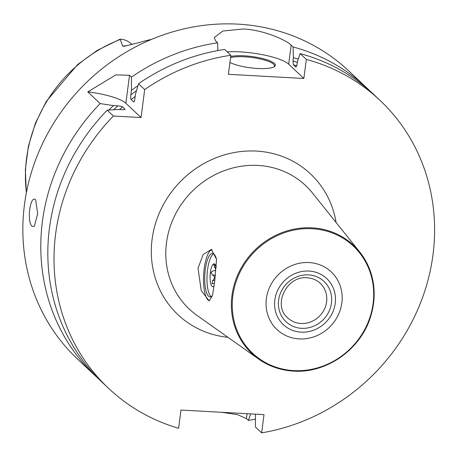 <?xml version="1.0" encoding="UTF-8"?>
<svg xmlns="http://www.w3.org/2000/svg" width="457" height="457" viewBox="0 0 457 457"><rect width="100%" height="100%" fill="white"/><g stroke="black" fill="none" stroke-linecap="round" stroke-linejoin="round"><path stroke-width="0.69" d="M309.001 271.058A31.659 29.334 133.3 0 0 274.846 299.935A31.659 29.334 133.3 0 0 301.066 332.142A31.659 29.334 -46.7 0 0 335.227 303.265A31.659 29.334 -46.7 0 0 309.001 271.058M309.075 262.558A39.57 36.663 133.3 0 0 266.38 298.649A39.57 36.663 133.3 0 0 299.158 338.911A39.57 36.663 -46.7 0 0 341.853 302.82A39.57 36.663 -46.7 0 0 309.075 262.558M214.67 281.615L212.482 295.576L209.14 300.82L201.217 290.526L198.012 268.196L203.171 254.578L211.323 249.419L216.572 259.399L214.67 281.615M133.918 101.842L133.575 101.842C133.992 102.305 134.432 101.26 134.895 98.706L135.478 94.228L138.511 83.745A197.864 183.326 133.3 0 1 224.678 49.442L230.859 55.263L228.386 74.314L303.854 78.478L288.687 64.186A39.57 9.169 7.4 0 0 227.209 51.824M255.457 414.168L255.452 427.044L261.632 432.865A197.864 183.326 133.3 0 0 422.982 296.325A197.864 183.326 133.3 0 0 380.001 100.369A197.864 183.326 133.3 0 0 306.333 59.433L303.854 78.478M261.632 432.865L263.997 414.636L180.978 410.049L178.613 428.283A197.864 183.326 133.3 0 1 108.606 388.37A197.864 183.326 133.3 0 1 113.393 116.021L141.053 117.552L125.881 103.253A39.57 9.169 7.4 0 0 87.784 91.886L100.174 103.568A197.864 183.326 133.3 0 0 95.387 375.917A197.864 183.326 133.3 0 0 98.952 379.179M230.859 55.263A197.864 183.326 133.3 0 0 144.686 89.566L141.053 117.552M230.699 56.502A24.535 5.684 -172.6 0 1 254.698 56.942A24.535 5.684 -172.6 0 1 274.4 63.443A24.535 5.684 -172.6 0 1 274.463 66.562A24.535 5.684 -172.6 0 1 254.081 68.213A24.535 5.684 -172.6 0 1 229.928 62.426M217.846 50.573L217.641 42.809L215.687 40.97L214.23 37.594L222.805 31.03L243.09 28.985C262.889 29.756 286.088 39.896 291.16 45.134L293.114 46.974L293.394 57.651L292.954 61.061L293.388 64.757A182.035 168.662 -46.7 0 1 296.85 65.802M295.97 67.145L293.388 64.757M296.119 67.139A182.035 168.662 -46.7 0 0 295.822 67.053L297.016 64.888L297.461 61.478L300.152 53.606L306.333 59.433M108.606 388.37L102.425 382.549A197.864 183.326 133.3 0 1 107.212 110.2L113.393 116.021M380.001 100.369L373.826 94.548A197.864 183.326 133.3 0 0 300.152 53.606M138.511 83.745L144.686 89.566M95.387 375.917L77.456 359.013A197.864 183.326 -46.7 0 1 42.821 143.018A197.864 183.326 -46.7 0 1 237.943 24.135A197.864 183.326 133.3 0 1 348.851 71.012L366.788 87.915A197.864 183.326 133.3 0 0 293.114 46.974M193.065 410.717A197.864 183.326 133.3 0 0 193.505 410.746A197.864 183.326 133.3 0 0 193.951 410.769M87.784 91.886L115.827 74.885L129.52 75.274L131.473 77.113A197.864 183.326 133.3 0 1 217.641 42.809M35.652 199.778L37.691 213.63L34.349 226.381L32.196 226.409C26.552 222.102 30.139 194.465 35.652 199.778M250.636 413.899L248.414 420.411A197.864 183.326 133.3 0 0 255.246 419.138M247.094 413.705L246.46 418.572L248.414 420.411M107.212 110.2L117.478 109.446L121.899 109.691C124.424 109.726 125.435 109.543 124.944 109.137L122.505 106.841C122.15 106.447 120.591 106.115 117.837 105.864L113.41 105.618A188.455 174.608 133.3 0 0 108.869 110.074M124.967 109.412L124.944 109.137A182.035 168.662 -46.7 0 0 124.418 109.611M134.278 101.283A182.035 168.662 -46.7 0 0 133.575 101.842L131.142 99.54A182.035 168.662 -46.7 0 1 135.198 96.393M137.934 85.71A188.455 174.608 133.3 0 0 131.416 90.4L130.833 94.873C130.605 97.649 130.702 99.203 131.142 99.54M298.272 59.096A188.455 174.608 133.3 0 0 293.394 57.651M100.174 103.568L113.41 105.618M370.256 91.28A197.864 183.326 133.3 0 0 366.788 87.915M131.416 90.4L131.473 77.113M246.46 418.572L237.314 414.596L221.519 412.288M151.444 39.416A142.498 132.027 133.3 0 0 139.556 42.461L124.241 46.243L122.71 46.134L120.111 39.159L97.198 50.413L77.547 64.603L46.208 101.511L35.446 123.139L28.425 146.046L25.352 169.564L26.335 192.985M131.959 44.54L131.119 43.746A19.314 17.892 133.3 0 0 120.111 39.159M230.551 57.628A23.741 5.501 -172.6 0 1 253.818 57.771A23.741 5.501 -172.6 0 1 273.549 64.163A23.741 5.501 7.4 0 1 274.451 65.974A23.741 5.501 7.4 0 1 273.977 66.865M209.483 300.809A25.723 7.626 -86.8 0 1 204.233 268.545A25.723 7.626 93.2 0 1 212.117 249.539M212.482 295.576A21.765 6.455 -86.8 0 1 210.077 296.913A21.765 6.455 -86.8 0 1 205.319 269.561A21.765 6.455 93.2 0 1 212.476 253.446A21.765 6.455 93.2 0 1 216.584 259.656M211.225 296.633A21.765 6.455 93.2 0 1 207.581 269.687A21.765 6.455 93.2 0 1 213.59 253.846M214.059 286.191A11.476 3.405 93.2 0 1 213.996 286.253A11.476 3.405 93.2 0 1 210.763 283.563A11.476 3.405 93.2 0 1 210.397 272.343A11.476 3.405 93.2 0 1 215.196 264.472A11.476 3.405 93.2 0 1 216.31 267.014M212.985 270.898L210.883 272.463L212.476 275.063L215.47 275.228M214.464 283.174L212.105 283.831L212.636 280.507C215.207 278.279 215.15 276.462 212.476 275.063M213.128 270.91L213.013 270.904C215.921 270.801 216.378 269.476 214.402 266.917L213.853 264.563L216.052 266.145M308.504 274.88A27.7 25.666 133.3 0 0 278.621 300.14A27.7 25.666 133.3 0 0 301.563 328.326A27.7 25.666 133.3 0 0 331.451 303.06A27.7 25.666 133.3 0 0 308.504 274.88M312.188 228.711A73.543 68.139 -46.7 0 1 373.101 303.534A73.543 68.139 -46.7 0 1 293.76 370.604A73.543 68.139 133.3 0 1 232.847 295.782A73.543 68.139 133.3 0 1 312.188 228.711M293.56 371.084A74.234 68.779 -46.7 0 0 364.503 330.674A74.234 68.779 -46.7 0 0 359.716 251.978L312.462 193.008A84.836 78.604 -46.7 0 0 258.011 165.434A84.836 78.604 133.3 0 0 172.152 221.377A84.836 78.604 133.3 0 0 197.07 315.456L258.742 359.128C269.03 366.331 280.621 370.324 293.514 371.095C326.435 373.546 360.664 349.445 370.553 316.872C377.711 292.651 374.094 271.024 359.716 251.978A74.234 68.779 -46.7 0 0 312.068 227.854A74.234 68.779 133.3 0 0 236.943 276.805A74.234 68.779 133.3 0 0 258.742 359.128A74.234 68.779 133.3 0 0 293.468 371.078M336.112 222.525A96.69 89.589 133.3 0 0 256.417 151.09A96.69 89.589 133.3 0 0 152.404 237.12A96.69 89.589 133.3 0 0 227.94 337.312M288.687 64.186L291.16 45.134M119.534 109.56A182.035 168.662 -46.7 0 1 122.505 106.841M113.77 109.714A185.005 171.409 -46.7 0 1 117.837 105.864M292.954 61.061A185.005 171.409 -46.7 0 1 297.341 62.375M130.833 94.873A185.005 171.409 -46.7 0 1 136.506 90.64M125.881 103.253L129.52 75.274M26.42 192.523A140.887 130.536 -46.7 0 1 119.963 39.553M126.669 45.78A19.314 17.892 133.3 0 0 122.71 46.134M320.237 283.3A23.741 21.999 -46.7 0 1 324.39 309.218A23.741 21.999 -46.7 0 1 300.974 323.487A23.741 21.999 133.3 0 1 287.67 317.861C272.366 305.413 286.648 275.428 307.207 277.81C312.302 278.142 316.65 279.975 320.237 283.3M212.636 280.507L214.801 280.627M214.402 266.917L216.31 267.025"/></g></svg>
